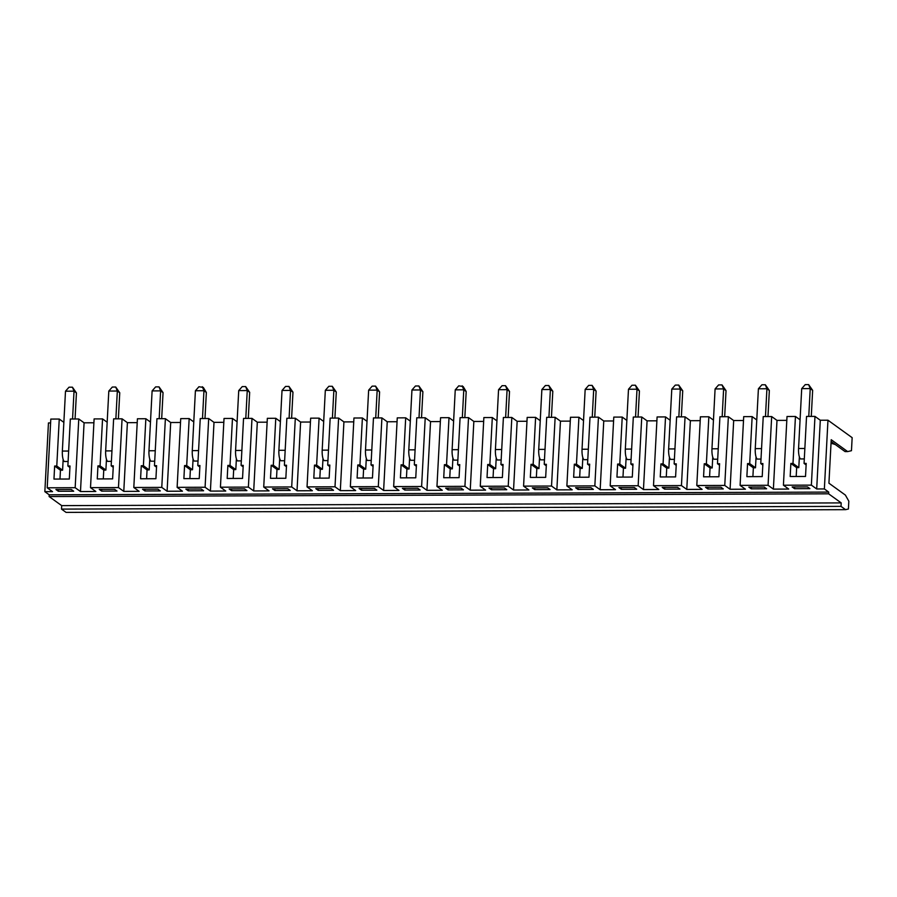 <?xml version="1.0" encoding="UTF-8"?>
<svg xmlns="http://www.w3.org/2000/svg" width="897" height="897" viewBox="0 0 897 897"><rect width="100%" height="100%" fill="white"/><g stroke="black" fill="none" stroke-linecap="round" stroke-linejoin="round"><path stroke-width="1.35" d="M841.016 506.379L841.207 502.903L828.626 493.821L828.716 492.083L824.365 488.943L827.965 420.211L852.15 437.669L851.466 450.698L847.654 451.583L831.216 439.709L828.929 483.203L845.389 495.088L848.82 501.176L848.416 509.003L845.568 509.664L66.053 512.389L61.501 509.104L841.016 506.379L845.568 509.664M831.115 441.526L845.064 451.583L847.654 451.583M835.376 444.598A26.618 25.071 -54.2 0 0 831.026 443.365M820.295 420.245L816.696 488.966L811.37 485.131L814.981 416.399L820.295 420.245L827.965 420.211M790.862 463.457L792.993 463.446L798.801 467.64L796.659 467.64L790.862 463.457L790.179 476.509L805.517 476.453L806.201 463.401L804.071 463.413L806.538 416.432L814.981 416.399M792.141 486.948L794.563 488.697L809.901 488.641L807.479 486.892L792.141 486.948M794.652 486.936L794.563 488.697M796.659 467.64L796.2 476.486M764.177 487.049L748.838 487.105L751.249 488.843L766.599 488.787L764.177 487.049M720.874 487.194L705.524 487.25L707.946 489L723.285 488.943L720.874 487.194M677.56 487.351L662.221 487.407L664.643 489.145L679.982 489.1L677.56 487.351M634.257 487.497L618.908 487.553L621.329 489.302L636.679 489.246L634.257 487.497M590.955 487.654L575.605 487.71L578.027 489.448L593.366 489.403L590.955 487.654M547.641 487.8L532.302 487.856L534.713 489.605L550.063 489.549L547.641 487.8M504.338 487.957L488.988 488.013L491.41 489.751L506.76 489.706L504.338 487.957M445.686 488.159L448.108 489.908L463.446 489.852L461.036 488.103L445.686 488.159M331.116 488.562L315.766 488.618L318.188 490.356L333.527 490.311L331.116 488.562M287.802 488.708L272.464 488.764L274.874 490.513L290.224 490.457L287.802 488.708M244.5 488.865L229.15 488.921L231.572 490.659L246.922 490.614L244.5 488.865M201.197 489.011L185.847 489.067L188.269 490.816L203.608 490.76L201.197 489.011M417.722 488.26L402.383 488.316L404.794 490.054L420.144 490.009L417.722 488.26M374.419 488.405L359.069 488.461L361.491 490.211L376.841 490.154L374.419 488.405M71.278 489.47L55.928 489.527L58.35 491.264L73.689 491.22L71.278 489.47M114.581 489.325L99.231 489.37L101.653 491.119L117.002 491.063L114.581 489.325M157.883 489.168L142.545 489.224L144.955 490.962L160.305 490.917L157.883 489.168M828.716 492.083L49.2 494.808L44.85 491.668L48.449 422.947L50.602 422.935M824.365 488.943L816.696 488.966M811.37 485.131L783.417 485.221L787.017 416.5L795.448 416.466L800.068 419.807M773.382 489.123L768.067 485.277L771.667 416.556L776.993 420.39L773.382 489.123L788.732 489.067L783.417 485.221M768.067 485.277L740.103 485.378L743.703 416.645L752.146 416.623L756.765 419.953M730.08 489.269L724.765 485.434L728.364 416.701L733.679 420.547L730.08 489.269L745.429 489.213L740.103 485.378M724.765 485.434L696.801 485.524L700.4 416.802L708.843 416.769L713.463 420.11M686.777 489.426L681.451 485.58L685.061 416.858L690.376 420.693L686.777 489.426L702.116 489.37L696.801 485.524M681.451 485.58L653.498 485.681L657.097 416.948L665.529 416.926L670.149 420.256M643.463 489.571L638.148 485.737L641.747 417.004L647.073 420.85L643.463 489.571L658.813 489.515L653.498 485.681M638.148 485.737L610.184 485.826L613.783 417.105L622.226 417.071L626.846 420.413M600.16 489.728L594.846 485.882L598.445 417.161L603.759 420.996L600.16 489.728L615.51 489.672L610.184 485.826M594.846 485.882L566.882 485.983L570.481 417.262L578.924 417.228L583.543 420.558M556.858 489.874L551.532 486.039L555.142 417.307L560.457 421.153L556.858 489.874L572.196 489.818L566.882 485.983M551.532 486.039L523.579 486.129L527.178 417.408L535.61 417.374L540.229 420.715M513.544 490.031L508.229 486.185L511.828 417.464L517.154 421.298L513.544 490.031L528.894 489.975L523.579 486.129M508.229 486.185L480.265 486.286L483.864 417.565L492.307 417.531L496.927 420.861M470.241 490.177L464.926 486.342L468.526 417.61L473.84 421.455L470.241 490.177L485.591 490.121L480.265 486.286M464.926 486.342L436.962 486.443L440.562 417.71L449.005 417.677L453.624 421.018M426.938 490.334L421.612 486.488L425.223 417.767L430.538 421.601L426.938 490.334L442.277 490.278L436.962 486.443M421.612 486.488L393.66 486.589L397.259 417.867L405.691 417.834L410.31 421.164M383.624 490.48L378.31 486.645L381.909 417.912L387.235 421.758L383.624 490.48L398.974 490.424L393.66 486.589M378.31 486.645L350.346 486.746L353.945 418.013L362.388 417.98L367.008 421.321M340.322 490.637L335.007 486.791L338.606 418.069L343.921 421.904L340.322 490.637L355.672 490.581L350.346 486.746M335.007 486.791L307.043 486.892L310.642 418.17L319.085 418.137L323.705 421.467M297.019 490.782L291.693 486.948L295.304 418.215L300.618 422.061L297.019 490.782L312.358 490.726L307.043 486.892M291.693 486.948L263.729 487.049L267.34 418.316L275.771 418.282L280.391 421.624M253.705 490.939L248.391 487.093L251.99 418.372L257.316 422.207L253.705 490.939L269.055 490.883L263.729 487.049M248.391 487.093L220.427 487.194L224.026 418.473L232.469 418.439L237.088 421.769M210.403 491.085L205.088 487.25L208.687 418.518L214.002 422.364L210.403 491.085L225.752 491.04L220.427 487.194M205.088 487.25L177.124 487.351L180.723 418.619L189.166 418.585L193.786 421.926M167.1 491.242L161.774 487.396L165.384 418.675L170.699 422.509L167.1 491.242L182.439 491.186L177.124 487.351M161.774 487.396L133.81 487.497L137.42 418.776L145.852 418.742L150.472 422.072M123.786 491.388L118.471 487.553L122.07 418.821L127.396 422.666L123.786 491.388L139.136 491.343L133.81 487.497M118.471 487.553L90.507 487.654L94.107 418.921L102.55 418.899L107.169 422.229M80.483 491.545L75.169 487.699L78.768 418.977L84.083 422.812L80.483 491.545L95.833 491.489L90.507 487.654M75.169 487.699L47.205 487.8L50.804 419.078L59.247 419.045L63.866 422.375M44.85 491.668L52.519 491.646L47.205 487.8M792.993 463.446L795.448 416.466M704.246 463.76L706.376 463.749L712.184 467.942L710.054 467.942L704.246 463.76L703.562 476.812L718.912 476.756L719.596 463.704L717.465 463.715L719.517 465.195M708.036 487.239L707.946 489M710.054 467.942L709.583 476.789M660.943 463.906L663.074 463.906L668.87 468.088L666.74 468.099L660.943 463.906L660.259 476.957L675.598 476.901L676.282 463.85L674.152 463.861L676.203 465.341M664.733 487.396L664.643 489.145M666.74 468.099L666.28 476.935M587.782 459.679L584.003 459.69A8.869 2.456 -90.2 0 1 582.041 449.24L585.169 389.388L588.69 385.385L592.098 385.374L593.702 389.354L585.169 389.388M592.244 417.183L593.702 389.354L596.113 391.103L594.745 417.172M596.113 391.103L592.098 385.374M579.664 477.238L580.135 468.402L582.265 468.391L582.826 457.582M617.629 464.063L619.771 464.052L625.568 468.245L623.437 468.245L617.629 464.063L616.945 477.114L632.295 477.058L632.979 464.007L630.849 464.018L632.901 465.498M621.419 487.542L621.329 489.302M623.437 468.245L622.978 477.092M496.22 457.885L495.649 468.694L493.518 468.705L487.71 464.511L487.026 477.563L502.376 477.507L503.06 464.467L500.93 464.467L502.982 465.947M491.5 488.002L491.41 489.751M493.518 468.705L493.058 477.54M517.154 421.298L526.976 421.265M495.649 468.694L489.852 464.511L487.71 464.511M489.852 464.511L492.307 417.531M511.828 417.464L503.396 417.486L500.93 464.467M501.165 459.982L497.387 459.993A8.869 2.456 -90.2 0 1 495.424 449.543L498.564 389.69L502.085 385.688L505.493 385.676L507.085 389.657L498.564 389.69M535.61 417.374L533.154 464.354L538.951 468.548L539.523 457.739M468.526 417.61L460.083 417.643L457.627 464.624L459.679 466.104M473.84 421.455L483.662 421.422M538.951 468.548L536.821 468.548L531.024 464.366L530.34 477.417L545.679 477.361L546.363 464.31L544.232 464.321L546.284 465.801M534.814 487.845L534.713 489.605M536.821 468.548L536.361 477.395M580.135 468.402L574.327 464.209L573.643 477.26L588.993 477.204L589.677 464.164L587.546 464.164L589.598 465.644M578.117 487.699L578.027 489.448M804.306 458.916L800.528 458.928A8.869 2.456 -90.2 0 1 798.565 448.489L801.705 388.625L805.226 384.622L808.634 384.611L810.226 388.603L801.705 388.625M798.801 467.64L799.362 456.831M747.549 463.603L749.69 463.603L755.487 467.786L753.357 467.797L747.549 463.603L746.876 476.655L762.215 476.599L762.899 463.547L760.768 463.558L762.82 465.038M751.338 487.093L751.249 488.843M753.357 467.797L752.897 476.632M582.265 468.391L576.457 464.209L574.327 464.209M533.154 464.354L531.024 464.366M806.123 464.893L804.071 463.413M458.771 385.833L463.155 386.529L466.193 391.563L463.783 389.814L455.25 389.847L458.771 385.833M462.179 385.822L463.783 389.814L462.325 417.632M457.862 460.127L454.084 460.139A8.869 2.456 -90.2 0 1 452.122 449.7L455.25 389.847M332.26 386.282L336.274 392.011L333.863 390.262L325.331 390.296L328.851 386.293L332.26 386.282L333.863 390.262L332.406 418.092M421.523 417.778L422.891 391.709L418.877 385.979L420.469 389.96L411.947 389.993L415.468 385.99L418.877 385.979M508.139 417.475L509.507 391.406L505.493 385.676M466.193 391.563L464.825 417.621M505.628 417.486L507.085 389.657L509.507 391.406M551.442 417.318L552.81 391.26L548.796 385.519L550.388 389.511L541.866 389.545L545.387 385.531L548.796 385.519M544.468 459.825L540.689 459.836A8.869 2.456 -90.2 0 1 538.727 449.397L541.866 389.545M548.93 417.329L550.388 389.511L552.81 391.26M808.634 384.611L812.648 390.341L810.226 388.603L808.769 416.421M628.483 389.242L632.004 385.228L635.412 385.217L637.005 389.208L628.483 389.242L625.344 449.094L631.634 449.072M638.059 417.015L639.426 390.957L635.412 385.217M671.786 389.085L675.306 385.082L678.715 385.071L680.307 389.051L671.786 389.085L668.646 448.937L674.936 448.915M635.547 417.027L637.005 389.208L639.426 390.957M681.361 416.87L682.729 390.8L678.715 385.071M631.084 459.522L627.306 459.533A8.869 2.456 -90.2 0 1 625.344 449.094M715.088 388.939L718.609 384.925L722.018 384.914L723.621 388.906L715.088 388.939L711.96 448.792L718.239 448.769M678.85 416.881L680.307 389.051L682.729 390.8M724.664 416.713L726.032 390.655L722.018 384.914M674.387 459.376L670.608 459.387A8.869 2.456 -90.2 0 1 668.646 448.937M758.402 388.782L761.923 384.779L765.332 384.768L766.924 388.749L758.402 388.782L755.263 448.635L761.553 448.612M722.163 416.724L723.621 388.906L726.032 390.655M767.978 416.567L769.346 390.498L765.332 384.768M717.701 459.219L713.922 459.23A8.869 2.456 -90.2 0 1 711.96 448.792M765.466 416.578L766.924 388.749L769.346 390.498M812.648 390.341L811.28 416.41M761.004 459.073L757.225 459.085A8.869 2.456 -90.2 0 1 755.263 448.635M154.71 461.193L150.931 461.204A8.869 2.456 -90.2 0 1 148.969 450.765L152.109 390.901L155.63 386.899L159.038 386.887L160.63 390.879L152.109 390.901M841.207 502.903L61.691 505.628L49.111 496.546L49.2 494.808M61.691 505.628L61.501 509.104M78.768 418.977L70.325 419.011L67.869 465.98L70 465.98L69.316 479.02L53.966 479.076L54.65 466.025L56.78 466.025L59.247 419.045M84.083 422.812L93.905 422.779M122.07 418.821L113.627 418.854L111.172 465.835L113.224 467.315M127.396 422.666L137.219 422.633M165.384 418.675L156.941 418.708L154.475 465.678L156.526 467.158M170.699 422.509L180.521 422.476M208.687 418.518L200.244 418.551L197.789 465.532L199.84 467.012M214.002 422.364L223.824 422.33M251.99 418.372L243.547 418.406L241.091 465.375L243.143 466.855M257.316 422.207L267.138 422.173M295.304 418.215L286.861 418.249L284.394 465.229L286.446 466.709M300.618 422.061L310.44 422.027M338.606 418.069L330.163 418.103L327.708 465.072L329.76 466.552M343.921 421.904L353.743 421.87M381.909 417.912L373.466 417.946L371.01 464.926L373.062 466.406M387.235 421.758L397.057 421.725M425.223 417.767L416.78 417.789L414.313 464.769L416.365 466.249M430.538 421.601L440.36 421.568M555.142 417.307L546.699 417.34L544.232 464.321M560.457 421.153L570.279 421.119M598.445 417.161L590.002 417.183L587.546 464.164M603.759 420.996L613.582 420.962M641.747 417.004L633.316 417.038L630.849 464.018M647.073 420.85L656.896 420.816M685.061 416.858L676.618 416.881L674.152 463.861M690.376 420.693L700.198 420.659M728.364 416.701L719.921 416.735L717.465 463.715M733.679 420.547L743.501 420.514M771.667 416.556L763.235 416.578L760.768 463.558M776.993 420.39L786.815 420.357M828.626 493.821L49.111 496.546M58.44 489.515L58.35 491.264M63.149 459.41L62.588 470.207L60.458 470.219L59.987 479.054M60.458 470.219L54.65 466.025M106.463 459.253L105.891 470.062L103.76 470.073L97.952 465.879L97.268 478.931L112.618 478.875L113.302 465.823L111.172 465.835M101.742 489.37L101.653 491.119M103.76 470.073L103.301 478.908M755.487 467.786L756.059 456.977M749.69 463.603L752.146 416.623M141.266 465.722L143.397 465.722L149.194 469.905L147.063 469.916L141.266 465.722L140.582 478.774L155.921 478.718L156.605 465.678L154.475 465.678M62.588 470.207L56.78 466.025M448.197 488.147L448.108 489.908M452.907 458.042L452.346 468.851L450.216 468.851L449.745 477.697M450.216 468.851L444.407 464.668L443.723 477.72L459.073 477.664L459.757 464.612L457.627 464.624M452.346 468.851L446.538 464.657L444.407 464.668M446.538 464.657L449.005 417.677M322.987 458.49L322.427 469.299L316.619 465.117L314.488 465.117L313.804 478.168L329.154 478.112L329.838 465.072L327.708 465.072M712.184 467.942L712.745 457.134M706.376 463.749L708.843 416.769M668.87 468.088L669.442 457.279M663.074 463.906L665.529 416.926M625.568 468.245L626.14 457.436M619.771 464.052L622.226 417.071M576.457 464.209L578.924 417.228M405.691 417.834L403.235 464.814L409.032 468.996L409.604 458.188M362.388 417.98L359.932 464.96L365.729 469.153L366.301 458.345M316.619 465.117L319.085 418.137M275.771 418.282L273.316 465.263L279.113 469.456L279.685 458.647M232.469 418.439L230.013 465.42L235.81 469.602L236.382 458.804M189.166 418.585L186.699 465.565L192.507 469.759L193.068 458.95M149.194 469.905L149.765 459.107M143.397 465.722L145.852 418.742M105.891 470.062L100.083 465.868L102.55 418.899M69.921 467.46L67.869 465.98M100.083 465.868L97.952 465.879M186.699 465.565L184.569 465.577L183.885 478.628L199.235 478.572L199.919 465.521L197.789 465.532M230.013 465.42L227.872 465.42L227.188 478.471L242.538 478.415L243.222 465.375L241.091 465.375M273.316 465.263L271.186 465.274L270.502 478.325L285.84 478.269L286.524 465.218L284.394 465.229M359.932 464.96L357.791 464.971L357.107 478.023L372.457 477.966L373.141 464.915L371.01 464.926M403.235 464.814L401.105 464.814L400.421 477.866L415.76 477.809L416.443 464.769L414.313 464.769M145.056 489.213L144.955 490.962M147.063 469.916L146.603 478.751M361.581 488.45L361.491 490.211M365.729 469.153L363.599 469.153L363.139 478M363.599 469.153L357.791 464.971M404.895 488.304L404.794 490.054M409.032 468.996L406.902 469.008L406.442 477.843M406.902 469.008L401.105 464.814M188.359 489.056L188.269 490.816M192.507 469.759L190.377 469.759L189.906 478.606M190.377 469.759L184.569 465.577M231.661 488.91L231.572 490.659M235.81 469.602L233.68 469.613L233.22 478.449M233.68 469.613L227.872 465.42M274.975 488.753L274.874 490.513M279.113 469.456L276.982 469.456L276.523 478.303M276.982 469.456L271.186 465.274M318.278 488.607L318.188 490.356M322.427 469.299L320.296 469.31L319.825 478.146M320.296 469.31L314.488 465.117M68.105 461.495L64.315 461.507A8.869 2.456 -90.2 0 1 62.353 451.068L65.492 391.204L69.013 387.201L72.422 387.19L76.436 392.92L74.025 391.182L65.492 391.204M198.932 386.742L203.316 387.437L206.355 392.471L203.944 390.722L195.411 390.756L198.932 386.742M238.725 390.599L242.246 386.596L245.655 386.585L247.247 390.565L238.725 390.599L235.586 450.462L241.876 450.44M202.341 386.73L203.944 390.722L202.487 418.54M198.024 461.036L194.234 461.058A8.869 2.456 -90.2 0 1 192.272 450.608L195.411 390.756M422.891 391.709L420.469 389.96L419.011 417.789M161.684 418.686L163.052 392.617L159.038 386.887M248.301 418.383L249.669 392.314L245.655 386.585M206.355 392.471L204.987 418.54M282.028 390.453L285.549 386.439L288.957 386.428L290.55 390.419L282.028 390.453L278.889 450.305L285.179 450.283M245.789 418.394L247.247 390.565L249.669 392.314M291.603 418.237L292.971 392.168L288.957 386.428M241.327 460.89L237.548 460.901A8.869 2.456 -90.2 0 1 235.586 450.462M289.092 418.237L290.55 390.419L292.971 392.168M284.629 460.733L280.851 460.755A8.869 2.456 -90.2 0 1 278.889 450.305M336.274 392.011L334.906 418.08M327.943 460.587L324.153 460.598A8.869 2.456 -90.2 0 1 322.191 450.148L325.331 390.296M378.22 417.935L379.588 391.866L375.574 386.125L377.166 390.117L368.645 390.15L372.165 386.136L375.574 386.125M371.246 460.43L367.467 460.453A8.869 2.456 -90.2 0 1 365.505 450.002L368.645 390.15M375.708 417.935L377.166 390.117L379.588 391.866M72.422 387.19L74.025 391.182L72.556 419M414.549 460.284L410.77 460.296A8.869 2.456 -90.2 0 1 408.808 449.846L411.947 389.993M163.052 392.617L160.63 390.879L159.173 418.697M115.735 387.033L117.328 391.025L108.806 391.058L112.316 387.044L115.735 387.033L119.75 392.774L118.382 418.843M76.436 392.92L75.068 418.989M111.407 461.338L107.629 461.361A8.869 2.456 -90.2 0 1 105.667 450.911L108.806 391.058M119.75 392.774L117.328 391.025L115.87 418.843M582.041 449.24L588.32 449.218M798.565 448.489L804.856 448.466M452.122 449.7L458.401 449.677M495.424 449.543L501.715 449.52M538.727 449.397L545.017 449.375M192.272 450.608L198.562 450.586M322.191 450.148L328.481 450.137M365.505 450.002L371.795 449.98M408.808 449.846L415.098 449.823M148.969 450.765L155.259 450.743M105.667 450.911L111.957 450.888M62.353 451.068L68.643 451.045"/></g></svg>
